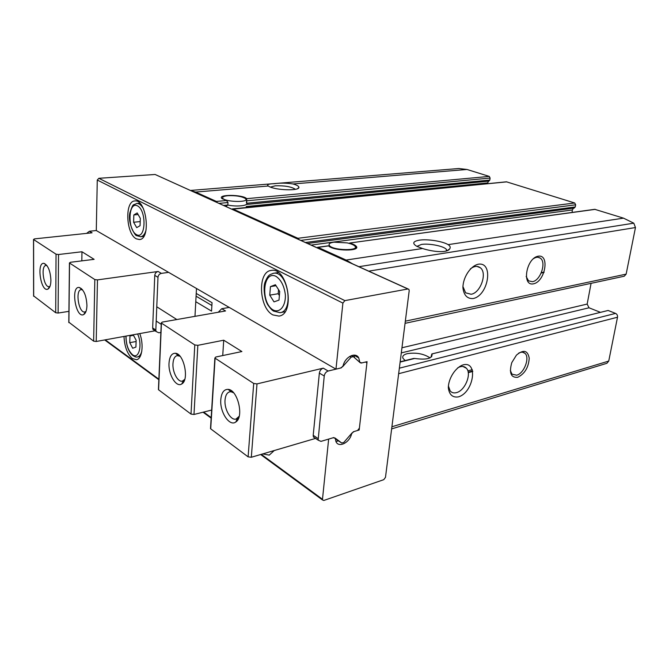 <?xml version="1.0" encoding="UTF-8"?>
<svg xmlns="http://www.w3.org/2000/svg" width="669" height="669" viewBox="0 0 669 669"><rect width="100%" height="100%" fill="white"/><g stroke="black" fill="none" stroke-linecap="round" stroke-linejoin="round"><path stroke-width="1" d="M139.762 333.588C144.027 344.552 142.121 359.061 136.468 359.721L132.37 358.559C127.294 353.976 124.501 346.601 123.991 336.448M86.602 233.381L89.42 231.257L96.286 230.537L335.972 369.146L342.896 303.099L344.878 300.624L407.889 288.975L408.893 289.326L409.202 290.714L385.478 477.365L383.755 479.673L323.813 500.462L322.425 499.91L328.646 439.098L333.839 437.551L337.092 439.993M274.257 450.53L269.256 455.121L262.691 453.925M136.334 238.841C125.956 234.008 124.534 200.984 134.82 200.951C146.494 198.91 151.294 239.318 139.453 239.544L136.334 238.841M96.286 230.537L97.273 180.045L98.845 178.305L155.108 174.475L408.065 288.949M272.952 314.94C258.836 308.158 257.256 271.547 271.196 270.435C287.712 266.63 295.798 314.279 278.956 316.086L272.952 314.94M328.262 245.858L328.571 245.916C333.806 251.276 361.519 251.435 356.117 246.142C355.038 244.971 352.839 243.942 349.519 243.048L594.766 209.322L623.516 218.153L633.802 223.178L635.466 227.544L626.142 274.131L624.261 276.213L405.054 323.328M223.647 205.442L227.828 205.04C236.458 206.947 248.316 205.776 246.727 203.242L246.669 198.66C243.081 194.503 217.249 194.227 221.807 198.442L226.498 200.508L227.978 202.54L227.828 205.04L225.854 206.437L226.59 206.37M591.078 283.347L587.165 304.069L589.021 307.79L600.152 312.222M352.488 263.778L346.107 260.049L318.026 247.363L316.972 247.697M246.903 200.775L490.101 178.071L489.29 176.407L466.979 169.466L458.859 168.513M217.116 202.481L216.388 201.436L195.657 192.062L191.175 190.732M490.101 178.071L489.8 180.086L488.905 181.14L246.368 204.463M488.537 181.182L487.283 183.707M431.045 357.037L431.806 353.985L608.121 310.466L431.806 353.96M608.121 310.466L615.572 313.401C617.061 314.171 617.704 315.442 617.512 317.223L608.74 361.068L606.883 363.3L391.641 428.904M300.841 240.397L575.658 204.798L574.73 202.983L506.475 181.817L231.976 209.213M575.658 204.798L575.273 206.955L574.102 208.067M573.542 208.151L572.321 209.966L572.112 212.424M298.809 239.477L297.939 238.289L232.511 208.803M268.294 186.015L269.155 186.517C275.82 190.28 298.834 191.025 298.901 187.529C299.068 186.291 297.095 185.104 292.989 183.958C286.792 182.98 280.604 182.88 274.432 183.666C268.478 183.866 266.429 184.644 268.294 186.015L195.657 192.062M473.125 298.55C467.205 298.892 463.801 295.263 462.906 287.662C462.956 277.367 470.474 265.936 478.251 264.222C493.898 261.495 488.579 295.581 473.125 298.55M533.502 283.823C521.519 286.499 526.169 258.201 538.177 256.194C550.01 254.078 545.218 281.607 533.502 283.823M446.75 250.833L446.432 249.52C444.325 246.192 429.147 243.14 421.378 244.453L416.912 246.368M346.107 260.049L422.532 248.508C433.111 251.92 447.185 253.225 449.685 248.885C450.714 247.413 450.204 246 448.155 244.637L623.516 218.153M517.681 377.316C510.865 377.818 508.908 372.909 511.802 362.598L516.435 355.13C523.459 349.26 527.724 350.288 529.229 358.199C528.569 367.465 524.713 373.837 517.681 377.316M458.441 396.876C452.637 397.779 449.267 394.785 448.339 387.895C448.322 378.445 455.606 367.197 463.224 364.848C478.552 360.767 473.593 392.619 458.441 396.876M422.532 248.508L416.871 246.351C412.012 243.407 412.857 241.342 419.413 240.154C427.474 238.883 442.477 241.208 448.155 244.637M295.397 189.31L295.397 189.302C291.408 186.701 284.726 185.539 275.335 185.806L270.418 187.077M400.129 362.071L414.671 358.467C426.479 360.047 432.283 358.609 432.082 354.144M414.671 358.467L413.609 358.492M430.05 357.89C423.77 353.75 416.177 352.337 407.27 353.65C403.474 354.662 402.069 356.251 403.056 358.417L405.18 360.558M457.663 367.883C461.25 365.868 464.152 365.985 466.368 368.226C471.963 373.62 465.08 390.621 456.526 392.611C453.891 393.33 451.776 392.77 450.178 390.939L448.381 385.929M470.324 268.93C474.137 266.019 477.465 265.626 480.317 267.751C487.55 272.96 480.585 292.955 471.127 294.26L465.624 292.83L462.915 286.491M518.534 353.24C521.118 351.81 523.258 351.835 524.948 353.316C530.157 357.505 524.095 373.511 516.685 375.2L512.019 374.188L510.33 370.467M533.101 258.936C535.802 257.038 538.169 256.754 540.201 258.092C546.715 262.005 540.577 280.612 532.465 281.691L528.535 280.855L526.152 276.439M351.392 433.679L351.593 433.813C349.762 442.677 338.481 448.305 335.93 441.481L335.32 438.672M351.593 433.813L353.383 431.739L359.169 430.016L367.064 361.653L361.168 363.075L359.922 362.573L358.718 357.856C355.632 351.601 344.961 356.912 343.138 365.759L341.274 367.866L335.972 369.146M358.676 429.707L359.169 430.016M196.226 293.432L212.048 302.689L211.546 311.118L195.774 301.711M227.836 195.708C223.822 196.126 222.125 196.962 222.735 198.216C224.642 201.896 248.199 202.749 245.883 199.078L245.364 198.467C241.492 196.301 235.647 195.381 227.836 195.708M333.898 242.178C330.101 242.747 328.554 243.775 329.24 245.264C331.958 250.716 361.477 251.201 354.495 245.732C353.098 244.595 350.656 243.65 347.178 242.889L333.898 242.178M211.881 305.507L196.076 296.2M140.314 218.337L137.187 212.943L133.842 214.941L133.608 222.25L136.702 227.627L140.064 225.704L140.314 218.337M279.717 291.483L275.402 284.735L270.435 286.616L269.758 295.146L274.014 301.878L279.006 300.097L279.717 291.483M132.847 334.843L129.97 335.955L129.761 342.687L132.713 348.24L135.916 347.077L136.15 340.287L133.19 334.776M138.107 214.532L133.842 214.941M140.206 221.581L133.608 222.25M133.482 335.311L129.97 335.955M136.108 341.499L129.761 342.687M276.021 285.705L270.435 286.616M278.547 289.652L278.212 293.716L269.758 295.146M278.212 293.716L279.383 295.556M68.915 311.353L58.119 313.05L55.694 312.741L33.601 295.874M160.869 332.443L158.871 332.811L156.111 331.515L155.827 330.051L157.984 277.301C158.269 275.168 159.389 273.864 161.363 273.378L168.605 272.358M155.066 330.812L96.219 341.483L93.635 341.157L68.807 322.165M58.119 313.05L58.529 254.513L56.045 254.203L33.517 239.46L34.545 238.875L92.063 232.804L89.42 231.257M58.529 254.513L81.961 251.753L94.128 259.346L70.446 262.281L69.434 262.942L94.822 279.567L97.465 279.893L158.127 271.48C156.161 271.965 155.041 273.261 154.756 275.385L152.666 327.944L152.958 329.399L154.949 330.737M50.911 280.286C50.811 285.019 49.824 287.946 47.967 289.058C40.826 292.963 36.126 261.512 44.146 263.41C48.135 265.442 50.384 271.07 50.911 280.286M196.494 288.481L194.98 316.345M86.937 305.574C86.778 310.316 85.707 313.301 83.734 314.522C75.722 319.105 70.312 285.521 79.394 287.503C83.926 289.71 86.435 295.731 86.937 305.574M86.025 311.369L84.829 311.963C78.725 313.452 74.953 290.02 81.233 289.618L82.563 289.828M50.016 286.282L49.172 286.633C43.719 287.871 40.399 265.668 46.019 265.442L46.93 265.56M81.401 289.175L81.409 288.582M81.827 260.868L81.961 251.753M229.224 307.414L221.732 308.718L225.562 310.96L162.216 322.107L161.271 322.993L194.788 344.945L197.84 345.329L223.722 340.203L241.894 351.543L215.778 357.02L214.874 358.04L253.702 383.471L256.996 383.897L323.269 368.159C321.128 368.912 319.824 370.559 319.364 373.101L313.201 435.293L313.401 436.974L315.425 438.329M340.462 368.059L328.161 371.027C326.012 371.788 324.708 373.444 324.239 375.995L318.135 440.143L320.978 441.373L333.045 437.785L335.11 438.053L341.742 443.037L343.858 442.393L351.953 433.027L354.144 431.513L357.564 430.493L359.395 428.11L366.838 363.66L366.645 362.539L365.425 362.054L361.946 362.891L359.93 362.456L353.324 356.644L351.158 357.154L342.762 366.579L340.462 368.059M210.785 427.7L210.71 428.837L248.107 456.843L251.318 457.262L315.542 438.412M237.077 419.154L236.96 420.751L236.517 420.433M211.655 410.072L193.993 414.471L191.008 414.086L158.586 389.801L158.628 388.906M220.803 399.535C221.481 392.653 223.931 389.258 228.146 389.366C237.721 389.676 244.244 417.113 235.856 421.955C229.551 427.048 219.616 411.995 220.803 399.535M335.905 441.431L338.497 440.904M354.679 357.84L353.759 355.105L358.718 357.856M169.014 363.183C169.55 356.46 171.707 353.157 175.504 353.274C184.025 353.692 189.436 380.059 181.776 383.939C176.323 387.945 168.203 374.54 169.014 363.183M184.753 379.356L182.369 381.113C177.879 382.442 172.376 372.14 172.962 363.693C173.288 359.027 174.684 356.334 177.151 355.615L180.028 356.259M239.201 416.26L236.065 419.045C230.813 420.801 224.182 409.277 225.035 400.079C225.445 395.421 226.975 392.67 229.626 391.842L231.089 391.766L233.648 392.828M221.732 308.718L218.261 312.247M223.722 340.203L222.727 355.565M105.259 339.844L158.871 379.198M203.66 412.062L211.187 417.59M261.27 454.343L322.349 499.174M97.273 180.045L342.896 303.099M401.3 352.898L589.021 307.79M401.952 347.763L587.165 304.069M541.188 273.011L543.981 272.467M468.258 372.666L472.782 371.42M467.848 370.869L472.297 369.656M349.519 243.048L595.226 209.355M318.026 247.363L328.571 245.916M356.033 246.953L356.544 246.878M246.669 198.66L489.29 176.407M216.388 201.436L226.498 200.508M219.081 203.368L227.978 202.54M246.727 203.242L489.8 180.086M246.184 206.529L487.333 182.955M297.939 238.289L574.73 202.983M232.82 208.853L506.801 181.859M292.989 183.958L466.979 169.466M405.33 321.179L626.142 274.131M368.753 271.146L635.466 227.544M358.918 266.697L633.802 223.178M190.54 190.448L458.892 168.504L190.54 190.448M398.657 373.703L617.512 317.223M391.909 426.763L608.74 361.068M399.351 368.184L615.572 313.401M98.845 178.305L344.878 300.624M155.108 174.475L407.889 288.975M156.195 321.036L161.212 324.331M156.772 306.787L176.833 319.539M358.224 360.959L359.721 361.795M305.482 242.496L575.273 206.955M311.194 245.08L572.321 209.966M137.99 236.149L135.489 233.974M139.788 203.184L136.668 203.46C139.177 203.351 141.477 205.207 143.584 209.046M146.076 229.96C144.93 234.108 143.124 236.366 140.666 236.751L143.76 236.408M136.468 234.643C127.302 229.776 128.139 201.068 137.421 205.826C146.879 210.518 145.783 240.054 136.468 234.643M278.337 272.542L273.345 273.303C287.637 270 294.619 311.118 280.027 312.674L284.994 311.762M273.345 310.056C260.266 303.065 262.783 269.632 276.08 276.406C281.197 279.977 284.3 286.19 285.387 295.037C285.747 306.101 279.843 313.276 273.345 310.056M141.836 351.024C140.975 354.486 139.52 356.46 137.488 356.937L140.239 356.393M137.622 333.973C142.723 344.819 138.851 359.989 132.504 354.704C128.205 350.698 126.056 344.493 126.031 336.081M161.363 273.378L158.127 271.48M55.694 312.741L56.045 254.203M33.684 296.258L33.601 239.527M96.219 341.483L97.465 279.893M93.635 341.157L94.822 279.567M68.899 322.634L69.534 263.026M155.827 330.051L152.666 327.944M157.984 277.301L154.756 275.385M328.161 371.027L323.269 368.159M215.092 358.224L210.71 428.837M253.702 383.471L248.107 456.843M256.996 383.897L251.318 457.262M161.438 323.127L158.586 389.801M194.788 344.945L191.008 414.086M341.742 443.037L337 439.926M352.939 356.426L351.426 355.59M351.158 357.154L349.778 356.385M324.239 375.995L319.364 373.101M317.934 438.463L313.201 435.293M197.84 345.329L193.993 414.471M355.866 248.458L356.117 246.142M246.443 202.824L246.719 198.726M541.338 272.651L544.114 272.116M468.175 372.173L472.674 370.935M317.583 247.296L328.328 245.824M246.401 204.471L488.905 181.14M446.231 251L446.432 249.52M297.387 188.75L298.901 187.529M447.193 250.658L449.685 248.885M431.639 356.794L432.023 354.052M466.368 368.226L462.889 366.47M480.317 267.751L476.964 266.404M524.948 353.316L522.573 352.212M540.201 258.092L538.018 257.281M400.162 361.804L413.601 358.467M104.69 339.944L158.846 379.733M203.058 412.213L211.153 418.158M260.651 454.527L322.425 499.91M307.606 243.457L574.27 208.059M222.735 198.216L222.484 198.969M329.24 245.264L328.897 246.192M136.668 203.46C132.596 205.86 133.591 202.222 129.87 212.826C127.403 224.04 136.016 237.144 136.719 235.572L140.666 236.751M273.345 273.303C269.95 274.942 268.612 273.755 265.091 282.067C263.001 286.817 264.489 300.364 268.21 305.44C271.915 310.349 272.174 310.098 273.562 311.11L280.027 312.674M125.881 336.106C126.14 345.137 128.389 351.543 132.629 355.339C134.82 356.861 136.443 357.388 137.488 356.937M33.601 296.183L33.517 239.46M81.953 289.635L79.394 287.503M85.507 311.737L83.734 314.522M85.415 311.871L85.858 311.804M81.827 289.526L82.27 289.468M46.613 265.468L44.146 263.41M49.732 286.457L47.967 289.058M156.111 331.515L152.958 329.399M68.798 322.542L69.434 262.942M161.271 322.993L158.428 389.651M178.305 355.59L175.504 353.274M183.44 380.661L181.776 383.939M183.323 380.904L184.268 380.694M178.105 355.423L179.058 355.231M231.089 391.766L228.146 389.366M237.395 418.418L235.856 421.955M237.261 418.735L238.49 418.418M230.822 391.557L232.059 391.256M318.135 440.143L313.401 436.974M214.874 358.04L210.501 428.637"/></g></svg>
